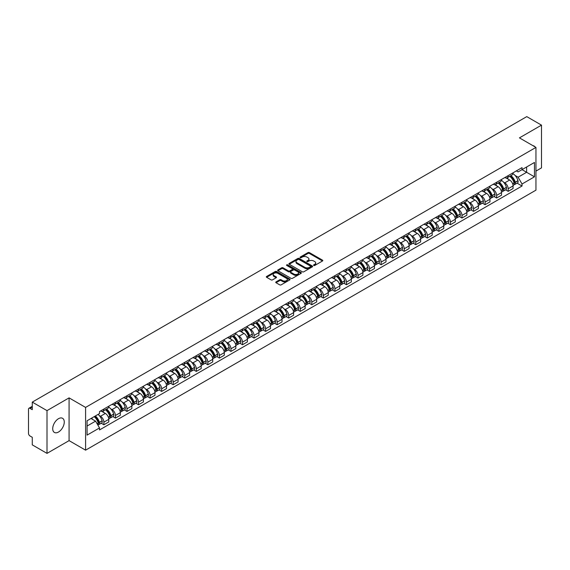 <?xml version="1.0" encoding="UTF-8"?>
<svg xmlns="http://www.w3.org/2000/svg" width="570" height="570" viewBox="0 0 570 570"><rect width="100%" height="100%" fill="white"/><g stroke="black" fill="none" stroke-linecap="round" stroke-linejoin="round"><path stroke-width="0.85" d="M313.749 265.456A0.72 0.413 0 0 0 314.768 265.456L322.492 260.996A1.026 0.591 0 0 0 322.791 260.576A1.026 0.591 0 0 0 322.492 260.155L309.41 252.603A1.026 0.591 0 0 0 307.957 252.603L300.233 257.063A0.72 0.413 0 0 0 301.252 257.647L302.25 257.07A3.292 1.902 0 0 1 306.902 257.07L307.992 257.704A3.292 1.902 0 0 1 308.954 259.044A3.292 1.902 0 0 1 307.992 260.383L306.995 260.96A0.72 0.413 0 0 0 308.007 261.552L309.011 260.974A3.292 1.902 0 0 1 313.664 260.974L314.754 261.602A3.292 1.902 0 0 1 315.716 262.948A3.292 1.902 0 0 1 314.754 264.288L313.749 264.865A0.72 0.413 0 0 0 313.749 265.456L313.749 264.865M58.489 432.039A8.165 4.717 120 0 0 63.826 424.842A8.165 4.717 120 0 0 62.572 418.302A8.165 4.717 120 0 0 58.489 418.701A8.165 4.717 120 0 0 53.152 425.904A8.165 4.717 120 0 0 54.407 432.445A8.165 4.717 120 0 0 58.489 432.039M534.974 146.846A8.165 4.717 120 0 0 534.104 146.062A8.165 4.717 120 0 0 532.993 145.699M276.044 281.894A1.026 0.591 0 0 0 275.745 282.314A1.026 0.591 0 0 0 276.044 282.734L279.72 284.85A1.026 0.591 0 0 0 281.174 284.85L289.745 279.899A1.026 0.591 0 0 0 290.052 279.478A1.026 0.591 0 0 0 289.745 279.058L276.664 271.505A1.026 0.591 0 0 0 275.21 271.505L266.632 276.457A1.026 0.591 0 0 0 266.333 276.877A1.026 0.591 0 0 0 266.632 277.298L271.071 279.856A1.026 0.591 0 0 0 272.524 279.856L276.193 277.74A1.026 0.591 0 0 0 276.493 277.319A1.026 0.591 0 0 0 276.193 276.899L273.992 275.631A2.75 1.589 0 0 1 273.187 274.505A2.75 1.589 0 0 1 274.882 273.037A2.75 1.589 0 0 1 277.882 273.386L286.496 278.36A2.75 1.589 0 0 1 287.301 279.478A2.75 1.589 0 0 1 285.606 280.946A2.75 1.589 0 0 1 282.606 280.604L281.174 279.77A1.026 0.591 0 0 0 279.72 279.77L276.044 281.894L276.044 282.734M85.593 407.415L69.077 397.881L47.011 410.621L32.276 402.114L526.766 116.622L541.5 125.136L519.434 137.876L535.95 147.409L85.593 407.415L85.593 450.172L535.95 190.159L535.95 147.409M302.321 271.797A1.026 0.591 0 0 0 303.774 271.797L312.353 266.846A1.026 0.591 0 0 0 312.652 266.432A1.026 0.591 0 0 0 312.353 266.012L299.271 258.459A1.026 0.591 0 0 0 297.818 258.459L289.239 263.411A1.026 0.591 0 0 0 288.94 263.825A1.026 0.591 0 0 0 289.239 264.245L302.321 271.797M287.016 265.606A0.72 0.413 0 0 1 287.75 265.713L287.75 264.858L301.053 272.538A1.026 0.591 0 0 1 301.352 272.952A1.026 0.591 0 0 1 301.053 273.372L292.474 278.324A1.026 0.591 0 0 1 291.021 278.324L277.939 270.771L281.608 268.669L281.608 267.815L277.939 269.931A1.026 0.591 0 0 0 277.633 270.351A1.026 0.591 0 0 0 277.939 270.771L277.939 269.931M281.608 268.669A1.026 0.591 0 0 1 283.062 268.669L283.062 267.815A1.026 0.591 0 0 0 281.608 267.815M283.062 267.815L288.37 270.878A1.026 0.591 0 0 0 289.824 270.878L292.253 269.475A1.026 0.591 0 0 0 292.56 269.054A1.026 0.591 0 0 0 292.253 268.634L286.731 265.442A0.72 0.413 0 0 1 287.75 264.858M47.011 410.621L47.011 453.378L32.276 444.864L32.276 437.297L29.982 435.972A2.095 1.211 -120 0 1 28.5 433.407L28.5 409.21A2.095 1.211 -120 0 1 28.935 408.255L32.276 406.325M535.95 171.093L541.5 167.886L541.5 125.136M47.011 453.378L69.077 440.631L85.593 450.172M32.276 402.114L32.276 409.68L29.982 408.355A2.095 1.211 -120 0 0 28.935 408.255M508.176 175.624A4.816 2.779 60 0 1 507.179 177.783L512.067 174.962A4.816 2.779 -120 0 0 513.064 172.803M503.538 182.136L504.771 182.849A4.816 2.779 60 0 1 508.176 188.748L513.064 185.927A4.816 2.779 -120 0 0 509.658 180.027L506.16 178.004M513.064 185.927L513.064 188.535L508.176 191.356L505.526 189.824M507.179 177.783A4.816 2.779 60 0 1 504.806 177.569M508.176 188.748L508.176 191.356M496.627 182.293A4.816 2.779 60 0 1 495.629 184.452L500.517 181.63A4.816 2.779 -120 0 0 501.514 179.472M493.976 196.493L496.627 198.025L501.514 195.204L501.514 192.596A4.816 2.779 -120 0 0 498.109 186.696L494.61 184.673M495.629 184.452A4.816 2.779 60 0 1 493.257 184.238M491.988 188.805L493.221 189.518A4.816 2.779 60 0 1 496.627 195.417L496.627 198.025M485.077 188.962A4.816 2.779 60 0 1 484.08 191.121L488.967 188.299A4.816 2.779 -120 0 0 489.965 186.141M482.427 203.162L485.077 204.694L489.965 201.873L489.965 199.265A4.816 2.779 -120 0 0 486.559 193.365L483.061 191.342M484.08 191.121A4.816 2.779 60 0 1 481.707 190.907M480.439 195.474L481.671 196.187A4.816 2.779 60 0 1 485.077 202.086L485.077 204.694M473.528 195.631A4.816 2.779 60 0 1 472.53 197.79L477.411 194.969A4.816 2.779 -120 0 0 478.408 192.81M470.877 209.831L473.528 211.363L478.408 208.542L478.408 205.934A4.816 2.779 -120 0 0 475.002 200.034L471.504 198.011M472.53 197.79A4.816 2.779 60 0 1 470.157 197.576M468.889 202.143L470.122 202.856A4.816 2.779 60 0 1 473.528 208.755L473.528 211.363M461.971 202.3A4.816 2.779 60 0 1 460.973 204.459L465.861 201.638A4.816 2.779 -120 0 0 466.859 199.479M459.32 216.5L461.971 218.032L466.859 215.211L466.859 212.603A4.816 2.779 -120 0 0 463.453 206.703L459.954 204.68M460.973 204.459A4.816 2.779 60 0 1 458.601 204.245M457.332 208.812L458.565 209.525A4.816 2.779 60 0 1 461.971 215.424L461.971 218.032M450.421 208.969A4.816 2.779 60 0 1 449.424 211.128L454.311 208.307A4.816 2.779 -120 0 0 455.309 206.148M447.771 223.169L450.421 224.701L455.309 221.88L455.309 219.272A4.816 2.779 -120 0 0 451.903 213.372L448.405 211.349M449.424 211.128A4.816 2.779 60 0 1 447.051 210.914M445.783 215.481L447.015 216.194A4.816 2.779 60 0 1 450.421 222.093L450.421 224.701M438.872 215.638A4.816 2.779 60 0 1 437.874 217.797L442.762 214.976A4.816 2.779 -120 0 0 443.759 212.817M436.221 229.838L438.872 231.37L443.759 228.549L443.759 225.941A4.816 2.779 -120 0 0 440.353 220.041L436.855 218.018M437.874 217.797A4.816 2.779 60 0 1 435.501 217.583M434.233 222.15L435.466 222.863A4.816 2.779 60 0 1 438.872 228.762L438.872 231.37M427.322 222.307A4.816 2.779 60 0 1 426.324 224.466L431.205 221.644A4.816 2.779 -120 0 0 432.203 219.486M424.671 236.507L427.322 238.039L432.21 235.218L432.21 232.61A4.816 2.779 -120 0 0 428.797 226.71L425.298 224.687M426.324 224.466A4.816 2.779 60 0 1 423.952 224.252M422.684 228.819L423.916 229.532A4.816 2.779 60 0 1 427.322 235.431L427.322 238.039M415.765 228.976A4.816 2.779 60 0 1 414.768 231.135L419.655 228.314A4.816 2.779 -120 0 0 420.653 226.155M413.115 243.176L415.765 244.708L420.653 241.887L420.653 239.279A4.816 2.779 -120 0 0 417.247 233.379L413.749 231.356M414.768 231.135A4.816 2.779 60 0 1 412.402 230.921M411.127 235.488L412.359 236.201A4.816 2.779 60 0 1 415.765 242.1L415.765 244.708M404.216 235.645A4.816 2.779 60 0 1 403.218 237.804L408.106 234.983A4.816 2.779 -120 0 0 409.103 232.824M401.565 249.845L404.216 251.377L409.103 248.556L409.103 245.948A4.816 2.779 -120 0 0 405.697 240.048L402.199 238.025M403.218 237.804A4.816 2.779 60 0 1 400.845 237.59M399.577 242.157L400.81 242.87A4.816 2.779 60 0 1 404.216 248.769L404.216 251.377M392.666 242.314A4.816 2.779 60 0 1 391.668 244.473L396.556 241.652A4.816 2.779 -120 0 0 397.554 239.493M390.015 256.514L392.666 258.046L397.554 255.225L397.554 252.617A4.816 2.779 -120 0 0 394.148 246.717L390.649 244.694M391.668 244.473A4.816 2.779 60 0 1 389.296 244.259M388.028 248.826L389.26 249.539A4.816 2.779 60 0 1 392.666 255.438L392.666 258.046M381.116 248.983A4.816 2.779 60 0 1 380.119 251.142L384.999 248.32A4.816 2.779 -120 0 0 385.997 246.162M378.466 263.183L381.116 264.715L386.004 261.894L386.004 259.286A4.816 2.779 -120 0 0 382.591 253.386L379.1 251.363M380.119 251.142A4.816 2.779 60 0 1 377.746 250.928M376.478 255.495L377.711 256.208A4.816 2.779 60 0 1 381.116 262.107L381.116 264.715M369.559 255.652A4.816 2.779 60 0 1 368.562 257.811L373.45 254.989A4.816 2.779 -120 0 0 374.447 252.831M366.909 269.852L369.559 271.384L374.447 268.563L374.447 265.955A4.816 2.779 -120 0 0 371.041 260.055L367.543 258.032M368.562 257.811A4.816 2.779 60 0 1 366.197 257.597M364.921 262.164L366.154 262.877A4.816 2.779 60 0 1 369.559 268.776L369.559 271.384M358.01 262.321A4.816 2.779 60 0 1 357.012 264.48L361.9 261.659A4.816 2.779 -120 0 0 362.898 259.5M355.359 276.521L358.01 278.053L362.898 275.232L362.898 272.624A4.816 2.779 -120 0 0 359.492 266.724L355.993 264.708M357.012 264.48A4.816 2.779 60 0 1 354.64 264.266M353.371 268.833L354.604 269.546A4.816 2.779 60 0 1 358.01 275.445L358.01 278.053M346.46 268.99A4.816 2.779 60 0 1 345.463 271.149L350.351 268.328A4.816 2.779 -120 0 0 351.348 266.169M343.81 283.19L346.46 284.722L351.348 281.901L351.348 279.293A4.816 2.779 -120 0 0 347.942 273.393L344.444 271.377M345.463 271.149A4.816 2.779 60 0 1 343.09 270.935M341.822 275.502L343.055 276.215A4.816 2.779 60 0 1 346.46 282.114L346.46 284.722M334.911 275.659A4.816 2.779 60 0 1 333.913 277.818L338.801 274.996A4.816 2.779 -120 0 0 339.798 272.838M332.26 289.859L334.911 291.391L339.798 288.57L339.798 285.962A4.816 2.779 -120 0 0 336.386 280.062L332.894 278.046M333.913 277.818A4.816 2.779 60 0 1 331.541 277.604M330.272 282.171L331.505 282.884A4.816 2.779 60 0 1 334.911 288.783L334.911 291.391M323.354 282.328A4.816 2.779 60 0 1 322.356 284.487L327.244 281.666A4.816 2.779 -120 0 0 328.242 279.507M320.703 296.528L323.354 298.06L328.242 295.239L328.242 292.631A4.816 2.779 -120 0 0 324.836 286.731L321.338 284.715M322.356 284.487A4.816 2.779 60 0 1 319.991 284.273M318.716 288.84L319.948 289.553A4.816 2.779 60 0 1 323.354 295.452L323.354 298.06M311.804 288.997A4.816 2.779 60 0 1 310.807 291.156L315.695 288.334A4.816 2.779 -120 0 0 316.692 286.176M309.154 303.197L311.804 304.729L316.692 301.908L316.692 299.3A4.816 2.779 -120 0 0 313.286 293.4L309.788 291.384M310.807 291.156A4.816 2.779 60 0 1 308.434 290.942M307.166 295.509L308.399 296.222A4.816 2.779 60 0 1 311.804 302.121L311.804 304.729M300.255 295.666A4.816 2.779 60 0 1 299.257 297.832L304.145 295.011A4.816 2.779 -120 0 0 305.142 292.845M297.604 309.866L300.255 311.398L305.142 308.577L305.142 305.969A4.816 2.779 -120 0 0 301.737 300.069L298.238 298.053M299.257 297.832A4.816 2.779 60 0 1 296.885 297.611M295.616 302.178L296.849 302.891A4.816 2.779 60 0 1 300.255 308.79L300.255 311.398M288.705 302.335A4.816 2.779 60 0 1 287.708 304.501L292.595 301.68A4.816 2.779 -120 0 0 293.593 299.514M286.055 316.535L288.705 318.067L293.593 315.246L293.593 312.638A4.816 2.779 -120 0 0 290.18 306.738L286.689 304.722M287.708 304.501A4.816 2.779 60 0 1 285.335 304.28M284.067 308.847L285.299 309.56A4.816 2.779 60 0 1 288.705 315.459L288.705 318.067M277.148 309.004A4.816 2.779 60 0 1 276.151 311.17L281.038 308.349A4.816 2.779 -120 0 0 282.036 306.183M274.498 323.204L277.148 324.736L282.036 321.915L282.036 319.307A4.816 2.779 -120 0 0 278.63 313.407L275.132 311.391M276.151 311.17A4.816 2.779 60 0 1 273.785 310.949M272.51 315.516L273.743 316.229A4.816 2.779 60 0 1 277.148 322.128L277.148 324.736M265.599 315.673A4.816 2.779 60 0 1 264.601 317.839L269.489 315.018A4.816 2.779 -120 0 0 270.486 312.852M262.948 329.873L265.599 331.405L270.486 328.584L270.486 325.976A4.816 2.779 -120 0 0 267.081 320.076L263.582 318.06M264.601 317.839A4.816 2.779 60 0 1 262.228 317.618M260.96 322.185L262.193 322.898A4.816 2.779 60 0 1 265.599 328.797L265.599 331.405M254.049 322.342A4.816 2.779 60 0 1 253.052 324.508L257.939 321.687A4.816 2.779 -120 0 0 258.937 319.521M251.398 336.542L254.049 338.074L258.937 335.253L258.937 332.645A4.816 2.779 -120 0 0 255.531 326.745L252.033 324.729M253.052 324.508A4.816 2.779 60 0 1 250.679 324.287M249.411 328.854L250.643 329.567A4.816 2.779 60 0 1 254.049 335.466L254.049 338.074M242.499 329.011A4.816 2.779 60 0 1 241.502 331.177L246.39 328.356A4.816 2.779 -120 0 0 247.387 326.19M239.849 343.211L242.499 344.743L247.387 341.922L247.387 339.314A4.816 2.779 -120 0 0 243.974 333.414L240.483 331.398M241.502 331.177A4.816 2.779 60 0 1 239.129 330.956M237.861 335.523L239.094 336.236A4.816 2.779 60 0 1 242.499 342.135L242.499 344.743M230.943 335.68A4.816 2.779 60 0 1 229.945 337.846L234.833 335.025A4.816 2.779 -120 0 0 235.83 332.859M228.292 349.88L230.943 351.412L235.83 348.591L235.83 345.983A4.816 2.779 -120 0 0 232.425 340.083L228.926 338.067M229.945 337.846A4.816 2.779 60 0 1 227.58 337.625M226.304 342.192L227.537 342.905A4.816 2.779 60 0 1 230.943 348.804L230.943 351.412M219.393 342.349A4.816 2.779 60 0 1 218.395 344.515L223.283 341.694A4.816 2.779 -120 0 0 224.281 339.528M216.743 356.549L219.393 358.081L224.281 355.26L224.281 352.652A4.816 2.779 -120 0 0 220.875 346.752L217.377 344.736M218.395 344.515A4.816 2.779 60 0 1 216.023 344.294M214.755 348.861L215.987 349.574A4.816 2.779 60 0 1 219.393 355.473L219.393 358.081M207.843 349.018A4.816 2.779 60 0 1 206.846 351.184L211.734 348.363A4.816 2.779 -120 0 0 212.731 346.197M205.193 363.218L207.843 364.75L212.731 361.929L212.731 359.321A4.816 2.779 -120 0 0 209.325 353.421L205.827 351.405M206.846 351.184A4.816 2.779 60 0 1 204.473 350.963M203.205 355.53L204.438 356.243A4.816 2.779 60 0 1 207.843 362.142L207.843 364.75M196.294 355.687A4.816 2.779 60 0 1 195.296 357.853L200.184 355.032A4.816 2.779 -120 0 0 201.182 352.866M193.643 369.894L196.294 371.419L201.182 368.598L201.182 365.99A4.816 2.779 -120 0 0 197.776 360.09L194.277 358.074M195.296 357.853A4.816 2.779 60 0 1 192.924 357.632M191.655 362.199L192.888 362.912A4.816 2.779 60 0 1 196.294 368.811L196.294 371.419M184.737 362.356A4.816 2.779 60 0 1 183.739 364.522L188.627 361.701A4.816 2.779 -120 0 0 189.625 359.535M182.087 376.563L184.737 378.088L189.625 375.267L189.625 372.659A4.816 2.779 -120 0 0 186.219 366.759L182.721 364.743M183.739 364.522A4.816 2.779 60 0 1 181.374 364.301M180.099 368.868L181.331 369.581A4.816 2.779 60 0 1 184.737 375.48L184.737 378.088M173.187 369.025A4.816 2.779 60 0 1 172.19 371.191L177.078 368.37A4.816 2.779 -120 0 0 178.075 366.204M170.537 383.232L173.187 384.757L178.075 381.936L178.075 379.328A4.816 2.779 -120 0 0 174.669 373.428L171.171 371.412M172.19 371.191A4.816 2.779 60 0 1 169.817 370.97M168.549 375.537L169.782 376.25A4.816 2.779 60 0 1 173.187 382.149L173.187 384.757M161.638 375.694A4.816 2.779 60 0 1 160.64 377.86L165.528 375.039A4.816 2.779 -120 0 0 166.525 372.873M158.987 389.901L161.638 391.426L166.525 388.605L166.525 385.997A4.816 2.779 -120 0 0 163.12 380.097L159.621 378.081M160.64 377.86A4.816 2.779 60 0 1 158.268 377.639M156.999 382.206L158.232 382.919A4.816 2.779 60 0 1 161.638 388.818L161.638 391.426M150.088 382.363A4.816 2.779 60 0 1 149.091 384.529L153.978 381.708A4.816 2.779 -120 0 0 154.976 379.542M147.438 396.57L150.088 398.095L154.976 395.274L154.976 392.666A4.816 2.779 -120 0 0 151.57 386.766L148.072 384.75M149.091 384.529A4.816 2.779 60 0 1 146.718 384.308M145.45 388.875L146.682 389.588A4.816 2.779 60 0 1 150.088 395.487L150.088 398.095M138.531 389.032A4.816 2.779 60 0 1 137.534 391.198L142.422 388.377A4.816 2.779 -120 0 0 143.419 386.211M135.881 403.239L138.531 404.764L143.419 401.943L143.419 399.335A4.816 2.779 -120 0 0 140.013 393.435L136.515 391.419M137.534 391.198A4.816 2.779 60 0 1 135.168 390.977M133.893 395.544L135.126 396.257A4.816 2.779 60 0 1 138.531 402.156L138.531 404.764M126.982 395.701A4.816 2.779 60 0 1 125.984 397.867L130.872 395.046A4.816 2.779 -120 0 0 131.87 392.88M124.331 409.908L126.982 411.433L131.87 408.612L131.87 406.004A4.816 2.779 -120 0 0 128.464 400.104L124.965 398.088M125.984 397.867A4.816 2.779 60 0 1 123.612 397.646M122.343 402.213L123.576 402.926A4.816 2.779 60 0 1 126.982 408.825L126.982 411.433M115.432 402.37A4.816 2.779 60 0 1 114.435 404.536L119.322 401.715A4.816 2.779 -120 0 0 120.32 399.549M112.782 416.577L115.432 418.102L120.32 415.281L120.32 412.673A4.816 2.779 -120 0 0 116.914 406.773L113.416 404.757M114.435 404.536A4.816 2.779 60 0 1 112.062 404.315M110.794 408.889L112.026 409.595A4.816 2.779 60 0 1 115.432 415.494L115.432 418.102M103.883 409.039A4.816 2.779 60 0 1 102.885 411.205L107.773 408.384A4.816 2.779 -120 0 0 108.77 406.218M101.232 423.246L103.883 424.771L108.77 421.95L108.77 419.342A4.816 2.779 -120 0 0 105.365 413.442L101.866 411.426M102.885 411.205A4.816 2.779 60 0 1 100.512 410.984M99.244 415.559L100.477 416.264A4.816 2.779 60 0 1 103.883 422.163L103.883 424.771M516.363 170.9L518.101 171.905L534.468 162.457L526.616 166.989L526.616 172.29L518.101 177.206L515.095 175.467M87.075 426.054L95.589 421.137L99.515 427.935L87.075 435.117L87.075 420.753L99.515 413.571L99.515 411.561L522.027 167.63L522.027 169.639L534.468 176.821L522.027 184.003L518.101 177.206M534.468 162.457L534.468 176.821M99.515 427.935L99.515 429.944L522.027 186.012L522.027 184.003M69.077 397.881L69.077 440.631M95.589 421.137L90.993 418.487M517.083 183.155L522.027 186.012M314.041 265.556L314.754 265.143A3.292 1.902 0 0 0 315.716 263.803L315.716 262.948M308.954 259.044L308.954 259.899A3.292 1.902 0 0 1 307.992 261.238L307.28 261.651M322.492 260.155L322.492 260.996L309.41 253.458A1.026 0.591 0 0 0 307.957 253.458L300.518 257.747M312.339 266.86L299.271 259.314A1.026 0.591 0 0 0 297.818 259.314L289.254 264.252M310.536 266.724A0.72 0.413 0 0 0 310.536 266.133L299.051 259.507A0.72 0.413 0 0 0 298.032 259.507L296.977 260.112A3.292 1.902 0 0 0 296.015 261.459A3.292 1.902 0 0 0 296.977 262.798L304.829 267.33A3.292 1.902 0 0 0 309.482 267.33L310.536 266.724L310.536 267.579A0.72 0.413 0 0 0 310.743 267.287L310.743 266.432M296.015 261.459L296.015 262.314A3.292 1.902 0 0 0 296.977 263.654L296.977 262.798M310.536 267.579L309.482 268.185A3.292 1.902 0 0 1 304.829 268.185L296.977 263.654M283.062 268.669L288.37 271.733A1.026 0.591 0 0 0 289.824 271.733L292.253 270.33A1.026 0.591 0 0 0 292.56 269.909L292.56 269.054M287.75 265.713L301.038 273.379M293.871 274.056A2.75 1.589 0 0 0 296.87 274.398A2.75 1.589 0 0 0 298.566 272.93A2.75 1.589 0 0 0 297.761 271.812L294.726 270.059A1.026 0.591 0 0 0 293.272 270.059L290.835 271.463A1.026 0.591 0 0 0 290.536 271.883A1.026 0.591 0 0 0 290.835 272.303L293.871 274.056L293.871 274.911A2.75 1.589 0 0 0 296.87 275.253A2.75 1.589 0 0 0 298.566 273.785L298.566 272.93M290.536 271.883L290.536 272.738A1.026 0.591 0 0 0 290.835 273.158L290.835 272.303M293.871 274.911L290.835 273.158M287.301 279.478L287.301 280.333A2.75 1.589 0 0 1 285.606 281.801A2.75 1.589 0 0 1 282.606 281.459L281.174 280.625A1.026 0.591 0 0 0 279.72 280.625L276.058 282.741M273.187 274.505L273.187 275.36A2.75 1.589 0 0 0 273.992 276.486L273.992 275.631M276.179 277.747L273.992 276.486M289.745 279.058L289.745 279.899L276.664 272.36A1.026 0.591 0 0 0 275.21 272.36L266.646 277.305M509.993 176.159A6.598 3.812 60 0 1 510.029 176.18A6.598 3.812 60 0 1 514.368 182.101L514.411 182.236A1.282 0.741 60 0 1 514.204 183.241A1.282 0.741 60 0 1 514.176 183.255M509.708 176.322A7.959 4.596 60 0 1 514.083 182.892L514.119 183.027A2.643 1.525 60 0 1 513.705 185.108L513.043 185.485M514.154 184.523A2.643 1.525 -120 0 0 514.888 184.423A2.643 1.525 -120 0 0 515.308 182.343L515.266 182.208A7.959 4.596 -120 0 0 510.891 175.638M512.964 173.643A7.959 4.596 60 0 1 517.966 180.647L518.009 180.783A2.643 1.525 60 0 1 517.589 182.863L514.888 184.423M506.994 177.876A7.959 4.596 60 0 1 508.654 179.443M512.523 179.457L513.542 180.042M498.444 182.828A6.598 3.812 60 0 1 498.479 182.849A6.598 3.812 60 0 1 502.818 188.77L502.861 188.905A1.282 0.741 60 0 1 502.655 189.91A1.282 0.741 60 0 1 502.626 189.924M498.159 182.991A7.959 4.596 60 0 1 502.533 189.561L502.569 189.696A2.643 1.525 60 0 1 502.149 191.777L501.493 192.154M502.605 191.192A2.643 1.525 -120 0 0 503.339 191.093A2.643 1.525 -120 0 0 503.752 189.012L503.716 188.877A7.959 4.596 -120 0 0 499.341 182.307M501.415 180.312A7.959 4.596 60 0 1 506.416 187.316L506.459 187.452A2.643 1.525 60 0 1 506.039 189.532L503.339 191.093M495.444 184.545A7.959 4.596 60 0 1 497.104 186.112M500.973 186.126L501.992 186.711M486.894 189.496A6.598 3.812 60 0 1 486.93 189.518A6.598 3.812 60 0 1 491.269 195.439L491.304 195.574A1.282 0.741 60 0 1 491.105 196.579A1.282 0.741 60 0 1 491.076 196.593M486.602 189.66A7.959 4.596 60 0 1 490.977 196.23L491.019 196.365A2.643 1.525 60 0 1 490.599 198.445L489.944 198.823M491.055 197.861A2.643 1.525 -120 0 0 491.782 197.762A2.643 1.525 -120 0 0 492.202 195.681L492.166 195.546A7.959 4.596 -120 0 0 487.792 188.976M489.865 186.981A7.959 4.596 60 0 1 494.867 193.985L494.903 194.121A2.643 1.525 60 0 1 494.489 196.201L491.782 197.762M483.887 191.214A7.959 4.596 60 0 1 485.555 192.781M489.423 192.795L490.435 193.38M475.344 196.166A6.598 3.812 60 0 1 475.373 196.187A6.598 3.812 60 0 1 479.719 202.108L479.755 202.243A1.282 0.741 60 0 1 479.555 203.248A1.282 0.741 60 0 1 479.527 203.262M475.052 196.329A7.959 4.596 60 0 1 479.427 202.899L479.47 203.034A2.643 1.525 60 0 1 479.049 205.114L478.394 205.492M479.498 204.53A2.643 1.525 -120 0 0 480.232 204.431A2.643 1.525 -120 0 0 480.653 202.35L480.61 202.215A7.959 4.596 -120 0 0 476.242 195.645M478.308 193.65A7.959 4.596 60 0 1 483.317 200.654L483.353 200.79A2.643 1.525 60 0 1 482.94 202.87L480.232 204.431M472.338 197.883A7.959 4.596 60 0 1 474.005 199.45M477.874 199.464L478.886 200.049M463.788 202.835A6.598 3.812 60 0 1 463.823 202.856A6.598 3.812 60 0 1 468.162 208.777L468.205 208.912A1.282 0.741 60 0 1 467.999 209.917A1.282 0.741 60 0 1 467.97 209.931M463.503 202.998A7.959 4.596 60 0 1 467.877 209.568L467.913 209.703A2.643 1.525 60 0 1 467.5 211.784L466.837 212.161M467.949 211.199A2.643 1.525 -120 0 0 468.683 211.099A2.643 1.525 -120 0 0 469.103 209.019L469.06 208.884A7.959 4.596 -120 0 0 464.685 202.314M466.759 200.319A7.959 4.596 60 0 1 471.761 207.323L471.803 207.459A2.643 1.525 60 0 1 471.383 209.539L468.683 211.099M460.788 204.552A7.959 4.596 60 0 1 462.448 206.119M466.317 206.133L467.336 206.718M452.238 209.504A6.598 3.812 60 0 1 452.274 209.525A6.598 3.812 60 0 1 456.613 215.446L456.655 215.581A1.282 0.741 60 0 1 456.449 216.586A1.282 0.741 60 0 1 456.42 216.6M451.953 209.674A7.959 4.596 60 0 1 456.328 216.237L456.363 216.372A2.643 1.525 60 0 1 455.943 218.453L455.288 218.83M456.399 217.868A2.643 1.525 -120 0 0 457.133 217.768A2.643 1.525 -120 0 0 457.546 215.688L457.511 215.553A7.959 4.596 -120 0 0 453.136 208.99M455.209 206.988A7.959 4.596 60 0 1 460.211 213.992L460.254 214.128A2.643 1.525 60 0 1 459.833 216.208L457.133 217.768M449.238 211.221A7.959 4.596 60 0 1 450.899 212.788M454.767 212.802L455.786 213.387M440.688 216.172A6.598 3.812 60 0 1 440.724 216.194A6.598 3.812 60 0 1 445.063 222.115L445.099 222.25A1.282 0.741 60 0 1 444.899 223.255A1.282 0.741 60 0 1 444.871 223.269M440.396 216.344A7.959 4.596 60 0 1 444.771 222.906L444.814 223.041A2.643 1.525 60 0 1 444.393 225.121L443.738 225.499M444.849 224.537A2.643 1.525 -120 0 0 445.576 224.438A2.643 1.525 -120 0 0 445.997 222.357L445.961 222.222A7.959 4.596 -120 0 0 441.586 215.66M443.659 213.657A7.959 4.596 60 0 1 448.661 220.661L448.697 220.797A2.643 1.525 60 0 1 448.284 222.877L445.576 224.438M437.689 217.89A7.959 4.596 60 0 1 439.349 219.457M443.218 219.471L444.23 220.056M429.139 222.841A6.598 3.812 60 0 1 429.167 222.863A6.598 3.812 60 0 1 433.514 228.784L433.549 228.919A1.282 0.741 60 0 1 433.35 229.924A1.282 0.741 60 0 1 433.321 229.938M428.847 223.013A7.959 4.596 60 0 1 433.221 229.575L433.264 229.71A2.643 1.525 60 0 1 432.844 231.791L432.188 232.168M433.293 231.206A2.643 1.525 -120 0 0 434.026 231.107A2.643 1.525 -120 0 0 434.447 229.026L434.404 228.891A7.959 4.596 -120 0 0 430.036 222.329M432.103 220.334A7.959 4.596 60 0 1 437.112 227.33L437.147 227.466A2.643 1.525 60 0 1 436.734 229.546L434.026 231.107M426.132 224.559A7.959 4.596 60 0 1 427.799 226.126M431.668 226.14L432.68 226.725M417.582 229.511A6.598 3.812 60 0 1 417.618 229.532A6.598 3.812 60 0 1 421.957 235.453L422 235.588A1.282 0.741 60 0 1 421.793 236.593A1.282 0.741 60 0 1 421.764 236.607M417.297 229.682A7.959 4.596 60 0 1 421.672 236.244L421.707 236.379A2.643 1.525 60 0 1 421.294 238.46L420.632 238.837M421.743 237.875A2.643 1.525 -120 0 0 422.477 237.776A2.643 1.525 -120 0 0 422.897 235.695L422.855 235.56A7.959 4.596 -120 0 0 418.48 228.998M420.553 227.003A7.959 4.596 60 0 1 425.555 233.999L425.598 234.135A2.643 1.525 60 0 1 425.177 236.215L422.477 237.776M414.582 231.228A7.959 4.596 60 0 1 416.243 232.802M420.111 232.809L421.13 233.394M406.032 236.18A6.598 3.812 60 0 1 406.068 236.201A6.598 3.812 60 0 1 410.407 242.122L410.45 242.257A1.282 0.741 60 0 1 410.243 243.262A1.282 0.741 60 0 1 410.215 243.276M405.747 236.351A7.959 4.596 60 0 1 410.122 242.913L410.158 243.048A2.643 1.525 60 0 1 409.737 245.129L409.082 245.506M410.193 244.544A2.643 1.525 -120 0 0 410.927 244.445A2.643 1.525 -120 0 0 411.341 242.364L411.305 242.229A7.959 4.596 -120 0 0 406.93 235.667M409.003 233.671A7.959 4.596 60 0 1 414.005 240.668L414.048 240.804A2.643 1.525 60 0 1 413.628 242.884L410.927 244.445M403.033 237.897A7.959 4.596 60 0 1 404.693 239.471M408.562 239.478L409.581 240.063M394.483 242.849A6.598 3.812 60 0 1 394.518 242.87A6.598 3.812 60 0 1 398.857 248.791L398.893 248.926A1.282 0.741 60 0 1 398.694 249.931A1.282 0.741 60 0 1 398.665 249.945M394.198 243.019A7.959 4.596 60 0 1 398.565 249.582L398.608 249.717A2.643 1.525 60 0 1 398.188 251.797L397.532 252.175M398.644 251.213A2.643 1.525 -120 0 0 399.37 251.114A2.643 1.525 -120 0 0 399.791 249.033L399.755 248.898A7.959 4.596 -120 0 0 395.38 242.336M397.454 240.34A7.959 4.596 60 0 1 402.456 247.337L402.491 247.473A2.643 1.525 60 0 1 402.078 249.553L399.37 251.114M391.483 244.566A7.959 4.596 60 0 1 393.143 246.14M397.012 246.147L398.024 246.732M382.933 249.518A6.598 3.812 60 0 1 382.962 249.539A6.598 3.812 60 0 1 387.308 255.46L387.344 255.595A1.282 0.741 60 0 1 387.144 256.6A1.282 0.741 60 0 1 387.116 256.614M382.641 249.689A7.959 4.596 60 0 1 387.016 256.251L387.059 256.386A2.643 1.525 60 0 1 386.638 258.466L385.983 258.844M387.087 257.882A2.643 1.525 -120 0 0 387.821 257.783A2.643 1.525 -120 0 0 388.241 255.702L388.199 255.567A7.959 4.596 -120 0 0 383.831 249.005M385.897 247.01A7.959 4.596 60 0 1 390.906 254.006L390.942 254.142A2.643 1.525 60 0 1 390.528 256.222L387.821 257.783M379.926 251.235A7.959 4.596 60 0 1 381.594 252.809M385.463 252.816L386.474 253.401M371.384 256.187A6.598 3.812 60 0 1 371.412 256.208A6.598 3.812 60 0 1 375.751 262.129L375.794 262.264A1.282 0.741 60 0 1 375.587 263.269A1.282 0.741 60 0 1 375.559 263.29M371.091 256.358A7.959 4.596 60 0 1 375.466 262.92L375.502 263.055A2.643 1.525 60 0 1 375.089 265.136L374.426 265.513M375.537 264.551A2.643 1.525 -120 0 0 376.271 264.452A2.643 1.525 -120 0 0 376.692 262.371L376.649 262.236A7.959 4.596 -120 0 0 372.274 255.673M374.347 253.679A7.959 4.596 60 0 1 379.349 260.675L379.392 260.811A2.643 1.525 60 0 1 378.972 262.891L376.271 264.452M368.377 257.904A7.959 4.596 60 0 1 370.037 259.478M373.906 259.485L374.925 260.07M359.827 262.856A6.598 3.812 60 0 1 359.862 262.877A6.598 3.812 60 0 1 364.202 268.798L364.244 268.933A1.282 0.741 60 0 1 364.038 269.938A1.282 0.741 60 0 1 364.009 269.959M359.542 263.026A7.959 4.596 60 0 1 363.916 269.589L363.952 269.724A2.643 1.525 60 0 1 363.532 271.805L362.876 272.182M363.988 271.22A2.643 1.525 -120 0 0 364.722 271.12A2.643 1.525 -120 0 0 365.135 269.04L365.099 268.905A7.959 4.596 -120 0 0 360.724 262.342M362.798 260.347A7.959 4.596 60 0 1 367.8 267.344L367.842 267.48A2.643 1.525 60 0 1 367.422 269.56L364.722 271.12M356.827 264.573A7.959 4.596 60 0 1 358.487 266.147M362.356 266.154L363.375 266.739M348.277 269.524A6.598 3.812 60 0 1 348.313 269.546A6.598 3.812 60 0 1 352.652 275.467L352.688 275.602A1.282 0.741 60 0 1 352.488 276.607A1.282 0.741 60 0 1 352.459 276.628M347.992 269.695A7.959 4.596 60 0 1 352.36 276.258L352.403 276.393A2.643 1.525 60 0 1 351.982 278.474L351.327 278.851M352.438 277.889A2.643 1.525 -120 0 0 353.165 277.79A2.643 1.525 -120 0 0 353.585 275.709L353.55 275.574A7.959 4.596 -120 0 0 349.175 269.012M351.248 267.017A7.959 4.596 60 0 1 356.25 274.013L356.286 274.149A2.643 1.525 60 0 1 355.872 276.229L353.165 277.79M345.278 271.242A7.959 4.596 60 0 1 346.938 272.816M350.807 272.823L351.818 273.408M336.728 276.193A6.598 3.812 60 0 1 336.756 276.215A6.598 3.812 60 0 1 341.102 282.136L341.138 282.271A1.282 0.741 60 0 1 340.938 283.276A1.282 0.741 60 0 1 340.91 283.297M336.435 276.365A7.959 4.596 60 0 1 340.81 282.927L340.853 283.069A2.643 1.525 60 0 1 340.433 285.142L339.777 285.52M340.881 284.558A2.643 1.525 -120 0 0 341.615 284.459A2.643 1.525 -120 0 0 342.036 282.385L341.993 282.243A7.959 4.596 -120 0 0 337.625 275.68M339.692 273.685A7.959 4.596 60 0 1 344.7 280.682L344.736 280.825A2.643 1.525 60 0 1 344.323 282.898L341.615 284.459M333.721 277.911A7.959 4.596 60 0 1 335.388 279.485M339.257 279.492L340.269 280.077M325.178 282.863A6.598 3.812 60 0 1 325.206 282.884A6.598 3.812 60 0 1 329.546 288.805L329.588 288.94A1.282 0.741 60 0 1 329.382 289.945A1.282 0.741 60 0 1 329.353 289.966M324.886 283.034A7.959 4.596 60 0 1 329.261 289.596L329.296 289.738A2.643 1.525 60 0 1 328.883 291.812L328.22 292.189M329.332 291.227A2.643 1.525 -120 0 0 330.066 291.127A2.643 1.525 -120 0 0 330.486 289.054L330.443 288.912A7.959 4.596 -120 0 0 326.069 282.349M328.142 280.355A7.959 4.596 60 0 1 333.144 287.351L333.186 287.494A2.643 1.525 60 0 1 332.766 289.567L330.066 291.127M322.171 284.58A7.959 4.596 60 0 1 323.831 286.154M327.7 286.161L328.719 286.746M313.621 289.531A6.598 3.812 60 0 1 313.657 289.553A6.598 3.812 60 0 1 317.996 295.474L318.039 295.609A1.282 0.741 60 0 1 317.832 296.614A1.282 0.741 60 0 1 317.804 296.635M313.336 289.703A7.959 4.596 60 0 1 317.711 296.265L317.746 296.407A2.643 1.525 60 0 1 317.326 298.481L316.671 298.858M317.782 297.896A2.643 1.525 -120 0 0 318.516 297.796A2.643 1.525 -120 0 0 318.929 295.723L318.894 295.581A7.959 4.596 -120 0 0 314.519 289.019M316.592 287.024A7.959 4.596 60 0 1 321.594 294.02L321.637 294.163A2.643 1.525 60 0 1 321.216 296.236L318.516 297.796M310.621 291.249A7.959 4.596 60 0 1 312.282 292.823M316.151 292.83L317.169 293.415M302.072 296.201A6.598 3.812 60 0 1 302.107 296.222A6.598 3.812 60 0 1 306.446 302.143L306.482 302.278A1.282 0.741 60 0 1 306.282 303.283A1.282 0.741 60 0 1 306.254 303.304M301.786 296.371A7.959 4.596 60 0 1 306.154 302.934L306.197 303.076A2.643 1.525 60 0 1 305.777 305.149L305.121 305.527M306.233 304.565A2.643 1.525 -120 0 0 306.959 304.466A2.643 1.525 -120 0 0 307.38 302.392L307.344 302.25A7.959 4.596 -120 0 0 302.969 295.688M305.043 293.692A7.959 4.596 60 0 1 310.044 300.689L310.08 300.832A2.643 1.525 60 0 1 309.667 302.905L306.959 304.466M299.072 297.925A7.959 4.596 60 0 1 300.732 299.492M304.601 299.499L305.613 300.084M290.522 302.87A6.598 3.812 60 0 1 290.55 302.891A6.598 3.812 60 0 1 294.897 308.812L294.932 308.947A1.282 0.741 60 0 1 294.733 309.959A1.282 0.741 60 0 1 294.704 309.973M290.23 303.041A7.959 4.596 60 0 1 294.605 309.603L294.647 309.745A2.643 1.525 60 0 1 294.227 311.818L293.571 312.196M294.676 311.234A2.643 1.525 -120 0 0 295.41 311.135A2.643 1.525 -120 0 0 295.83 309.061L295.787 308.919A7.959 4.596 -120 0 0 291.42 302.357M293.493 300.362A7.959 4.596 60 0 1 298.495 307.358L298.53 307.501A2.643 1.525 60 0 1 298.117 309.574L295.41 311.135M287.515 304.594A7.959 4.596 60 0 1 289.182 306.161M293.051 306.168L294.063 306.753M278.972 309.538A6.598 3.812 60 0 1 279.001 309.56A6.598 3.812 60 0 1 283.34 315.481L283.383 315.616A1.282 0.741 60 0 1 283.176 316.628A1.282 0.741 60 0 1 283.147 316.642M278.68 309.709A7.959 4.596 60 0 1 283.055 316.272L283.091 316.414A2.643 1.525 60 0 1 282.677 318.488L282.015 318.865M283.126 317.903A2.643 1.525 -120 0 0 283.86 317.804A2.643 1.525 -120 0 0 284.28 315.73L284.238 315.588A7.959 4.596 -120 0 0 279.863 309.026M281.936 307.031A7.959 4.596 60 0 1 286.938 314.027L286.981 314.17A2.643 1.525 60 0 1 286.56 316.243L283.86 317.804M275.966 311.263A7.959 4.596 60 0 1 277.626 312.83M281.495 312.837L282.513 313.422M267.416 316.208A6.598 3.812 60 0 1 267.451 316.229A6.598 3.812 60 0 1 271.79 322.15L271.833 322.285A1.282 0.741 60 0 1 271.626 323.297A1.282 0.741 60 0 1 271.598 323.311M267.131 316.379A7.959 4.596 60 0 1 271.505 322.941L271.541 323.083A2.643 1.525 60 0 1 271.12 325.156L270.465 325.534M271.577 324.572A2.643 1.525 -120 0 0 272.31 324.472A2.643 1.525 -120 0 0 272.724 322.399L272.688 322.257A7.959 4.596 -120 0 0 268.313 315.695M270.387 313.7A7.959 4.596 60 0 1 275.388 320.696L275.431 320.839A2.643 1.525 60 0 1 275.011 322.912L272.31 324.472M264.416 317.932A7.959 4.596 60 0 1 266.076 319.499M269.945 319.506L270.964 320.098M255.866 322.877A6.598 3.812 60 0 1 255.902 322.898A6.598 3.812 60 0 1 260.241 328.819L260.276 328.954A1.282 0.741 60 0 1 260.077 329.966A1.282 0.741 60 0 1 260.048 329.98M255.581 323.048A7.959 4.596 60 0 1 259.948 329.61L259.991 329.752A2.643 1.525 60 0 1 259.571 331.826L258.915 332.203M260.027 331.241A2.643 1.525 -120 0 0 260.761 331.142A2.643 1.525 -120 0 0 261.174 329.068L261.138 328.926A7.959 4.596 -120 0 0 256.764 322.363M258.837 320.368A7.959 4.596 60 0 1 263.839 327.365L263.874 327.508A2.643 1.525 60 0 1 263.461 329.581L260.761 331.142M252.866 324.601A7.959 4.596 60 0 1 254.526 326.168M258.395 326.175L259.407 326.767M244.316 329.546A6.598 3.812 60 0 1 244.345 329.567A6.598 3.812 60 0 1 248.691 335.488L248.727 335.623A1.282 0.741 60 0 1 248.527 336.635A1.282 0.741 60 0 1 248.499 336.649M244.024 329.716A7.959 4.596 60 0 1 248.399 336.279L248.442 336.421A2.643 1.525 60 0 1 248.021 338.495L247.366 338.872M248.47 337.91A2.643 1.525 -120 0 0 249.204 337.81A2.643 1.525 -120 0 0 249.624 335.737L249.582 335.595A7.959 4.596 -120 0 0 245.214 329.033M247.287 327.038A7.959 4.596 60 0 1 252.289 334.034L252.325 334.177A2.643 1.525 60 0 1 251.912 336.25L249.204 337.81M241.31 331.27A7.959 4.596 60 0 1 242.977 332.837M246.846 332.844L247.857 333.436M232.767 336.214A6.598 3.812 60 0 1 232.795 336.236A6.598 3.812 60 0 1 237.134 342.157L237.177 342.292A1.282 0.741 60 0 1 236.97 343.304A1.282 0.741 60 0 1 236.942 343.318M232.474 336.386A7.959 4.596 60 0 1 236.849 342.948L236.885 343.09A2.643 1.525 60 0 1 236.472 345.163L235.809 345.541M236.921 344.579A2.643 1.525 -120 0 0 237.654 344.48A2.643 1.525 -120 0 0 238.075 342.406L238.032 342.264A7.959 4.596 -120 0 0 233.657 335.702M235.731 333.707A7.959 4.596 60 0 1 240.739 340.703L240.775 340.846A2.643 1.525 60 0 1 240.355 342.919L237.654 344.48M229.76 337.939A7.959 4.596 60 0 1 231.42 339.506M235.289 339.513L236.308 340.105M221.21 342.884A6.598 3.812 60 0 1 221.245 342.905A6.598 3.812 60 0 1 225.585 348.826L225.627 348.961A1.282 0.741 60 0 1 225.421 349.973A1.282 0.741 60 0 1 225.392 349.987M220.925 343.055A7.959 4.596 60 0 1 225.3 349.624L225.335 349.759A2.643 1.525 60 0 1 224.915 351.833L224.259 352.21M225.371 351.248A2.643 1.525 -120 0 0 226.105 351.149A2.643 1.525 -120 0 0 226.518 349.075L226.482 348.94A7.959 4.596 -120 0 0 222.108 342.37M224.181 340.376A7.959 4.596 60 0 1 229.183 347.372L229.226 347.515A2.643 1.525 60 0 1 228.805 349.588L226.105 351.149M218.21 344.608A7.959 4.596 60 0 1 219.87 346.175M223.739 346.182L224.758 346.774M209.66 349.56A6.598 3.812 60 0 1 209.696 349.574A6.598 3.812 60 0 1 214.035 355.495L214.071 355.63A1.282 0.741 60 0 1 213.871 356.642A1.282 0.741 60 0 1 213.843 356.656M209.375 349.724A7.959 4.596 60 0 1 213.743 356.293L213.786 356.428A2.643 1.525 60 0 1 213.365 358.502L212.71 358.879M213.821 357.917A2.643 1.525 -120 0 0 214.555 357.817A2.643 1.525 -120 0 0 214.968 355.744L214.933 355.609A7.959 4.596 -120 0 0 210.558 349.04M212.631 347.045A7.959 4.596 60 0 1 217.633 354.048L217.669 354.184A2.643 1.525 60 0 1 217.256 356.257L214.555 357.817M206.661 351.277A7.959 4.596 60 0 1 208.321 352.844M212.19 352.851L213.201 353.443M198.111 356.229A6.598 3.812 60 0 1 198.139 356.243A6.598 3.812 60 0 1 202.485 362.164L202.521 362.299A1.282 0.741 60 0 1 202.321 363.311A1.282 0.741 60 0 1 202.293 363.325M197.819 356.392A7.959 4.596 60 0 1 202.193 362.962L202.236 363.097A2.643 1.525 60 0 1 201.816 365.171L201.16 365.548M202.264 364.586A2.643 1.525 -120 0 0 202.998 364.487A2.643 1.525 -120 0 0 203.419 362.413L203.376 362.278A7.959 4.596 -120 0 0 199.008 355.709M201.082 353.714A7.959 4.596 60 0 1 206.084 360.717L206.119 360.853A2.643 1.525 60 0 1 205.706 362.926L202.998 364.487M195.104 357.946A7.959 4.596 60 0 1 196.771 359.513M200.64 359.52L201.652 360.112M186.561 362.898A6.598 3.812 60 0 1 186.59 362.912A6.598 3.812 60 0 1 190.929 368.833L190.971 368.968A1.282 0.741 60 0 1 190.765 369.98A1.282 0.741 60 0 1 190.736 369.994M186.269 363.062A7.959 4.596 60 0 1 190.644 369.631L190.679 369.766A2.643 1.525 60 0 1 190.266 371.839L189.603 372.217M190.715 371.255A2.643 1.525 -120 0 0 191.449 371.155A2.643 1.525 -120 0 0 191.869 369.082L191.826 368.947A7.959 4.596 -120 0 0 187.452 362.378M189.525 360.382A7.959 4.596 60 0 1 194.534 367.386L194.57 367.522A2.643 1.525 60 0 1 194.149 369.595L191.449 371.155M183.554 364.615A7.959 4.596 60 0 1 185.214 366.182M189.083 366.189L190.102 366.781M175.004 369.567A6.598 3.812 60 0 1 175.04 369.581A6.598 3.812 60 0 1 179.379 375.502L179.422 375.637A1.282 0.741 60 0 1 179.215 376.649A1.282 0.741 60 0 1 179.187 376.663M174.719 369.731A7.959 4.596 60 0 1 179.094 376.3L179.13 376.435A2.643 1.525 60 0 1 178.709 378.509L178.054 378.886M179.165 377.924A2.643 1.525 -120 0 0 179.899 377.825A2.643 1.525 -120 0 0 180.312 375.751L180.277 375.616A7.959 4.596 -120 0 0 175.902 369.047M177.975 367.051A7.959 4.596 60 0 1 182.977 374.055L183.02 374.191A2.643 1.525 60 0 1 182.599 376.264L179.899 377.825M172.005 371.284A7.959 4.596 60 0 1 173.665 372.851M177.534 372.858L178.553 373.45M163.455 376.236A6.598 3.812 60 0 1 163.49 376.25A6.598 3.812 60 0 1 167.829 382.171L167.865 382.306A1.282 0.741 60 0 1 167.666 383.318A1.282 0.741 60 0 1 167.637 383.332M163.17 376.399A7.959 4.596 60 0 1 167.537 382.969L167.58 383.104A2.643 1.525 60 0 1 167.16 385.178L166.504 385.555M167.616 384.593A2.643 1.525 -120 0 0 168.35 384.493A2.643 1.525 -120 0 0 168.763 382.42L168.727 382.285A7.959 4.596 -120 0 0 164.352 375.716M166.426 373.721A7.959 4.596 60 0 1 171.428 380.724L171.463 380.86A2.643 1.525 60 0 1 171.05 382.933L168.35 384.493M160.455 377.953A7.959 4.596 60 0 1 162.115 379.52M165.984 379.527L166.996 380.119M151.905 382.905A6.598 3.812 60 0 1 151.934 382.919A6.598 3.812 60 0 1 156.28 388.84L156.315 388.975A1.282 0.741 60 0 1 156.116 389.987A1.282 0.741 60 0 1 156.087 390.001M151.613 383.069A7.959 4.596 60 0 1 155.988 389.638L156.03 389.773A2.643 1.525 60 0 1 155.61 391.847L154.954 392.224M156.059 391.262A2.643 1.525 -120 0 0 156.793 391.163A2.643 1.525 -120 0 0 157.213 389.089L157.17 388.954A7.959 4.596 -120 0 0 152.803 382.385M154.876 380.389A7.959 4.596 60 0 1 159.878 387.393L159.913 387.529A2.643 1.525 60 0 1 159.5 389.602L156.793 391.163M148.898 384.622A7.959 4.596 60 0 1 150.565 386.189M154.434 386.196L155.446 386.788M140.355 389.574A6.598 3.812 60 0 1 140.384 389.588A6.598 3.812 60 0 1 144.723 395.509L144.766 395.644A1.282 0.741 60 0 1 144.566 396.656A1.282 0.741 60 0 1 144.531 396.67M140.063 389.738A7.959 4.596 60 0 1 144.438 396.307L144.474 396.442A2.643 1.525 60 0 1 144.06 398.516L143.398 398.893M144.509 397.931A2.643 1.525 -120 0 0 145.243 397.832A2.643 1.525 -120 0 0 145.663 395.758L145.621 395.623A7.959 4.596 -120 0 0 141.246 389.053M143.319 387.059A7.959 4.596 60 0 1 148.328 394.062L148.364 394.198A2.643 1.525 60 0 1 147.944 396.271L145.243 397.832M137.349 391.291A7.959 4.596 60 0 1 139.009 392.858M142.878 392.865L143.897 393.457M128.799 396.243A6.598 3.812 60 0 1 128.834 396.257A6.598 3.812 60 0 1 133.173 402.178L133.216 402.313A1.282 0.741 60 0 1 133.01 403.325A1.282 0.741 60 0 1 132.981 403.339M128.514 396.406A7.959 4.596 60 0 1 132.888 402.976L132.924 403.111A2.643 1.525 60 0 1 132.511 405.184L131.848 405.569M132.96 404.6A2.643 1.525 -120 0 0 133.694 404.501A2.643 1.525 -120 0 0 134.107 402.427L134.071 402.292A7.959 4.596 -120 0 0 129.696 395.722M131.77 393.728A7.959 4.596 60 0 1 136.772 400.731L136.814 400.867A2.643 1.525 60 0 1 136.394 402.94L133.694 404.501M125.799 397.96A7.959 4.596 60 0 1 127.459 399.527M131.328 399.541L132.347 400.126M117.249 402.912A6.598 3.812 60 0 1 117.285 402.926A6.598 3.812 60 0 1 121.624 408.847L121.659 408.982A1.282 0.741 60 0 1 121.46 409.994A1.282 0.741 60 0 1 121.431 410.008M116.964 403.076A7.959 4.596 60 0 1 121.332 409.645L121.374 409.78A2.643 1.525 60 0 1 120.954 411.853L120.299 412.238M121.41 411.269A2.643 1.525 -120 0 0 122.144 411.17A2.643 1.525 -120 0 0 122.557 409.096L122.522 408.961A7.959 4.596 -120 0 0 118.147 402.392M120.22 400.397A7.959 4.596 60 0 1 125.222 407.4L125.258 407.536A2.643 1.525 60 0 1 124.844 409.609L122.144 411.17M114.249 404.629A7.959 4.596 60 0 1 115.91 406.196M119.778 406.211L120.79 406.795M105.699 409.581A6.598 3.812 60 0 1 105.728 409.595A6.598 3.812 60 0 1 110.074 415.516L110.11 415.651A1.282 0.741 60 0 1 109.91 416.663A1.282 0.741 60 0 1 109.882 416.677M105.407 409.745A7.959 4.596 60 0 1 109.782 416.314L109.825 416.449A2.643 1.525 60 0 1 109.404 418.522L108.749 418.907M109.853 417.938A2.643 1.525 -120 0 0 110.587 417.839A2.643 1.525 -120 0 0 111.008 415.765L110.965 415.63A7.959 4.596 -120 0 0 106.597 409.06M108.671 407.066A7.959 4.596 60 0 1 113.672 414.069L113.708 414.205A2.643 1.525 60 0 1 113.295 416.278L110.587 417.839M102.693 411.298A7.959 4.596 60 0 1 104.36 412.865M108.229 412.88L109.24 413.464M94.499 416.463A6.598 3.812 60 0 1 98.517 422.185L98.56 422.32A1.282 0.741 60 0 1 98.361 423.332A1.282 0.741 60 0 1 98.325 423.346M94.164 416.656A7.959 4.596 60 0 1 98.232 422.983L98.268 423.118A2.643 1.525 60 0 1 97.905 425.156M98.304 424.607A2.643 1.525 -120 0 0 99.038 424.507A2.643 1.525 -120 0 0 99.458 422.434L99.415 422.299A7.959 4.596 -120 0 0 95.354 415.972M98.054 414.411A7.959 4.596 60 0 1 102.123 420.738L102.158 420.874A2.643 1.525 60 0 1 101.738 422.947L99.038 424.507M91.464 418.216A7.959 4.596 60 0 1 92.803 419.534M96.672 419.549L97.691 420.133M115.432 415.494L120.32 412.673M126.982 408.825L131.87 406.004M138.531 402.156L143.419 399.335M150.088 395.487L154.976 392.666M161.638 388.818L166.525 385.997M173.187 382.149L178.075 379.328M184.737 375.48L189.625 372.659M196.294 368.811L201.182 365.99M207.843 362.142L212.731 359.321M219.393 355.473L224.281 352.652M230.943 348.804L235.83 345.983M242.499 342.135L247.387 339.314M254.049 335.466L258.937 332.645M265.599 328.797L270.486 325.976M277.148 322.128L282.036 319.307M288.705 315.459L293.593 312.638M300.255 308.79L305.142 305.969M311.804 302.121L316.692 299.3M323.354 295.452L328.242 292.631M334.911 288.783L339.798 285.962M346.46 282.114L351.348 279.293M358.01 275.445L362.898 272.624M369.559 268.776L374.447 265.955M381.116 262.107L386.004 259.286M392.666 255.438L397.554 252.617M404.216 248.769L409.103 245.948M415.765 242.1L420.653 239.279M427.322 235.431L432.21 232.61M438.872 228.762L443.759 225.941M450.421 222.093L455.309 219.272M461.971 215.424L466.859 212.603M473.528 208.755L478.408 205.934M485.077 202.086L489.965 199.265M496.627 195.417L501.514 192.596M103.883 422.163L108.77 419.342M100.477 416.264L105.365 413.442M112.026 409.595L116.914 406.773M123.576 402.926L128.464 400.104M135.126 396.257L140.013 393.435M146.682 389.588L151.57 386.766M158.232 382.919L163.12 380.097M169.782 376.25L174.669 373.428M181.331 369.581L186.219 366.759M192.888 362.912L197.776 360.09M204.438 356.243L209.325 353.421M215.987 349.574L220.875 346.752M227.537 342.905L232.425 340.083M239.094 336.236L243.974 333.414M250.643 329.567L255.531 326.745M262.193 322.898L267.081 320.076M273.743 316.229L278.63 313.407M285.299 309.56L290.18 306.738M296.849 302.891L301.737 300.069M308.399 296.222L313.286 293.4M319.948 289.553L324.836 286.731M331.505 282.884L336.386 280.062M343.055 276.215L347.942 273.393M354.604 269.546L359.492 266.724M366.154 262.877L371.041 260.055M377.711 256.208L382.591 253.386M389.26 249.539L394.148 246.717M400.81 242.87L405.697 240.048M412.359 236.201L417.247 233.379M423.916 229.532L428.797 226.71M435.466 222.863L440.353 220.041M447.015 216.194L451.903 213.372M458.565 209.525L463.453 206.703M470.122 202.856L475.002 200.034M481.671 196.187L486.559 193.365M493.221 189.518L498.109 186.696M504.771 182.849L509.658 180.027M32.276 407.03L29.982 408.355M314.754 265.143L314.754 264.288M306.995 261.552L306.995 260.96M307.992 261.238L307.992 260.383M300.233 257.647L300.233 257.063M307.957 253.458L307.957 252.603M309.41 253.458L309.41 252.603M289.239 264.245L289.239 263.411M297.818 259.314L297.818 258.459M299.271 259.314L299.271 258.459M312.353 266.846L312.353 266.012M304.829 268.185L304.829 267.33M309.482 268.185L309.482 267.33M288.37 271.733L288.37 270.878M289.824 271.733L289.824 270.878M292.253 270.33L292.253 269.475M301.053 273.372L301.053 272.538M279.72 280.625L279.72 279.77M281.174 280.625L281.174 279.77M282.606 281.459L282.606 280.604M276.193 277.74L276.193 276.899M266.632 277.298L266.632 276.457M275.21 272.36L275.21 271.505M276.664 272.36L276.664 271.505M512.672 183.868L514.119 183.027M515.308 182.343L518.009 180.783M515.266 182.208L517.966 180.647M512.622 183.732L514.475 182.657M501.123 190.537L502.569 189.696M503.752 189.012L506.459 187.452M503.716 188.877L506.416 187.316M501.073 190.401L502.918 189.326M489.573 197.206L491.019 196.365M492.202 195.681L494.903 194.121M492.166 195.546L494.867 193.985M489.523 197.07L491.368 195.994M478.016 203.875L479.47 203.034M480.653 202.35L483.353 200.79M480.61 202.215L483.317 200.654M477.974 203.739L479.819 202.663M466.467 210.544L467.913 209.703M469.103 209.019L471.803 207.459M469.06 208.884L471.761 207.323M467.87 209.561L468.269 209.333M466.417 210.408L467.877 209.568M454.917 217.213L456.363 216.372M457.546 215.688L460.254 214.128M457.511 215.553L460.211 213.992M454.867 217.077L456.713 216.002M443.367 223.882L444.814 223.041M445.997 222.357L448.697 220.797M445.961 222.222L448.661 220.661M443.318 223.746L445.163 222.671M431.811 230.551L433.264 229.71M434.447 229.026L437.147 227.466M434.404 228.891L437.112 227.33M431.768 230.415L433.613 229.34M420.261 237.22L421.707 236.379M422.897 235.695L425.598 234.135M422.855 235.56L425.555 233.999M420.211 237.084L422.064 236.009M408.711 243.889L410.158 243.048M411.341 242.364L414.048 240.804M411.305 242.229L414.005 240.668M410.115 242.906L410.507 242.678M408.661 243.753L410.122 242.913M397.162 250.558L398.608 249.717M399.791 249.033L402.491 247.473M399.755 248.898L402.456 247.337M397.112 250.422L398.957 249.346M385.605 257.227L387.059 256.386M388.241 255.702L390.942 254.142M388.199 255.567L390.906 254.006M385.562 257.091L387.408 256.016M374.055 263.896L375.502 263.055M376.692 262.371L379.392 260.811M376.649 262.236L379.349 260.675M374.005 263.76L375.858 262.685M362.506 270.565L363.952 269.724M365.135 269.04L367.842 267.48M365.099 268.905L367.8 267.344M362.456 270.429L364.301 269.353M350.956 277.234L352.403 276.393M353.585 275.709L356.286 274.149M353.55 275.574L356.25 274.013M352.36 276.251L352.752 276.022M350.906 277.098L352.36 276.258M339.399 283.903L340.853 283.069M342.036 282.385L344.736 280.825M341.993 282.243L344.7 280.682M339.357 283.767L341.202 282.692M327.85 290.572L329.296 289.738M330.486 289.054L333.186 287.494M330.443 288.912L333.144 287.351M327.8 290.436L329.652 289.361M316.3 297.241L317.746 296.407M318.929 295.723L321.637 294.163M318.894 295.581L321.594 294.02M316.25 297.105L318.096 296.03M304.751 303.91L306.197 303.076M307.38 302.392L310.08 300.832M307.344 302.25L310.044 300.689M304.701 303.774L306.546 302.698M293.194 310.579L294.647 309.745M295.83 309.061L298.53 307.501M295.787 308.919L298.495 307.358M294.605 309.596L294.996 309.368M293.151 310.443L294.605 309.603M281.644 317.248L283.091 316.414M284.28 315.73L286.981 314.17M284.238 315.588L286.938 314.027M281.594 317.12L283.447 316.036M270.094 323.917L271.541 323.083M272.724 322.399L275.431 320.839M272.688 322.257L275.388 320.696M270.045 323.788L271.897 322.706M258.545 330.586L259.991 329.752M261.174 329.068L263.874 327.508M261.138 328.926L263.839 327.365M258.495 330.458L260.34 329.375M246.988 337.255L248.442 336.421M249.624 335.737L252.325 334.177M249.582 335.595L252.289 334.034M246.945 337.127L248.791 336.043M235.439 343.924L236.885 343.09M238.075 342.406L240.775 340.846M238.032 342.264L240.739 340.703M236.842 342.94L237.241 342.713M235.389 343.796L236.849 342.948M223.889 350.593L225.335 349.759M226.518 349.075L229.226 347.515M226.482 348.94L229.183 347.372M223.839 350.464L225.691 349.382M212.339 357.262L213.786 356.428M214.968 355.744L217.669 354.184M214.933 355.609L217.633 354.048M212.289 357.134L214.135 356.051M200.783 363.931L202.236 363.097M203.419 362.413L206.119 360.853M203.376 362.278L206.084 360.717M200.74 363.803L202.585 362.719M189.233 370.6L190.679 369.766M191.869 369.082L194.57 367.522M191.826 368.947L194.534 367.386M190.644 369.617L191.036 369.389M189.183 370.472L190.644 369.631M177.683 377.269L179.13 376.435M180.312 375.751L183.02 374.191M180.277 375.616L182.977 374.055M179.087 376.286L179.486 376.058M177.633 377.141L179.094 376.3M166.134 383.938L167.58 383.104M168.763 382.42L171.463 380.86M168.727 382.285L171.428 380.724M166.084 383.809L167.929 382.726M154.577 390.607L156.03 389.773M157.213 389.089L159.913 387.529M157.17 388.954L159.878 387.393M154.534 390.478L156.38 389.396M143.027 397.276L144.474 396.442M145.663 395.758L148.364 394.198M145.621 395.623L148.328 394.062M142.977 397.147L144.83 396.065M131.478 403.945L132.924 403.111M134.107 402.427L136.814 400.867M134.071 402.292L136.772 400.731M132.881 402.962L133.28 402.733M131.428 403.817L132.888 402.976M119.928 410.614L121.374 409.78M122.557 409.096L125.258 407.536M122.522 408.961L125.222 407.4M121.332 409.63L121.724 409.403M119.878 410.486L121.332 409.645M108.371 417.283L109.825 416.449M111.008 415.765L113.708 414.205M110.965 415.63L113.672 414.069M108.328 417.155L110.174 416.072M97.114 423.788L98.268 423.118M99.458 422.434L102.158 420.874M99.415 422.299L102.123 420.738M97.042 423.667L98.624 422.741"/></g></svg>
